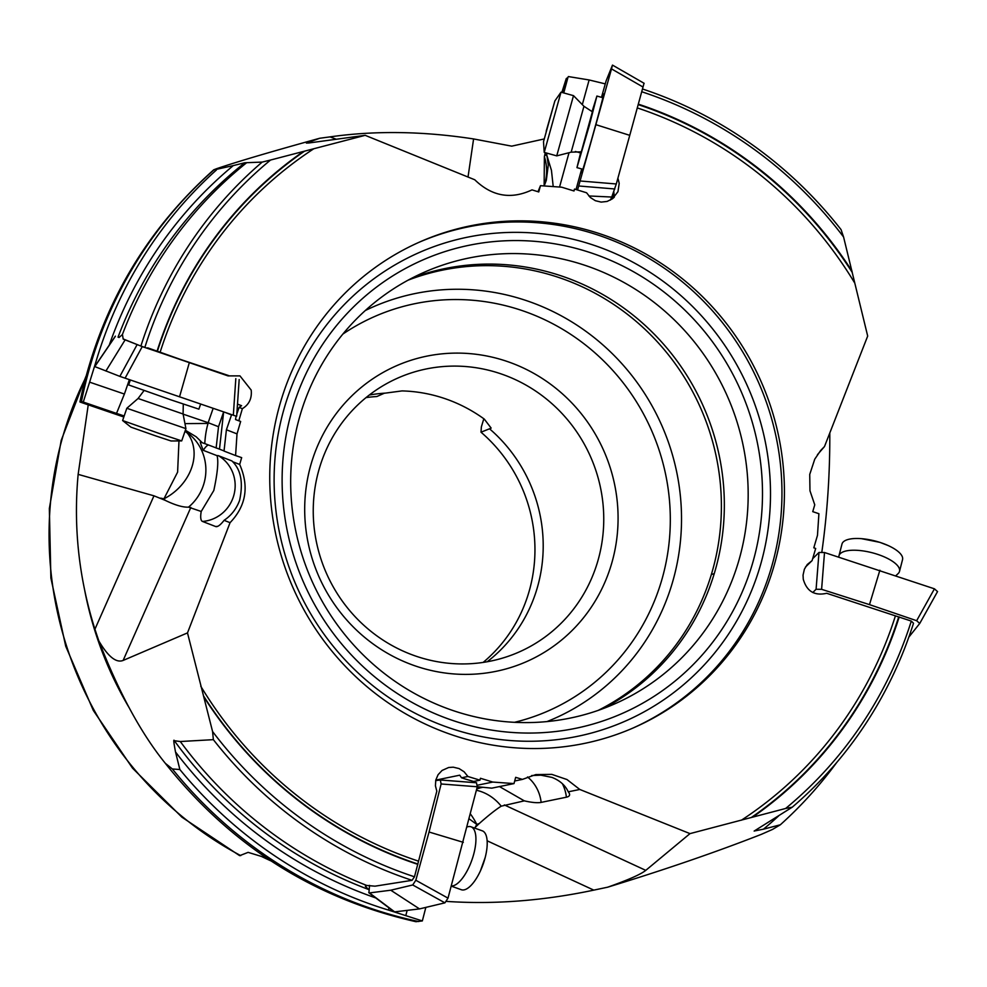 <?xml version="1.0" encoding="UTF-8"?>
<svg xmlns="http://www.w3.org/2000/svg" width="987" height="987" viewBox="0 0 987 987"><rect width="100%" height="100%" fill="white"/><g stroke="black" fill="none" stroke-linecap="round" stroke-linejoin="round"><path stroke-width="1.48" d="M292.683 408.149A247.7 238.694 66.2 0 0 451.861 720.165A247.7 238.694 66.2 0 0 751.934 565.465A247.7 238.694 66.2 0 0 592.768 253.462A247.7 238.694 66.2 0 0 292.683 408.149M281.061 400.426A265.392 255.744 66.2 0 0 357.553 678.353A265.392 255.744 66.2 0 0 634.394 727.431A265.392 255.744 66.2 0 0 773.105 568.968A265.392 255.744 66.2 0 0 696.625 291.042A265.392 255.744 66.2 0 0 419.783 241.963A265.392 255.744 66.2 0 0 281.061 400.426M236.078 416.181L235.523 419.537L238.805 420.807L242.37 408.655C249.119 404.571 252.055 398.378 251.191 390.087L239.964 375.887L227.997 375.887L140.894 346.055A418.624 403.399 -113.8 0 1 262.184 162.09L244.813 162.756L233.314 165.582A425.73 410.247 66.2 0 0 109.286 345.08M144.842 347.436A415.083 399.982 -113.8 0 1 270.524 160.042L365.178 135.33L474.759 179.77C491.896 196.388 510.982 199.756 532.005 189.874L538.754 191.947L540.481 185.679L561.689 187.197L574.015 190.984L574.545 189.072L586.574 192.773L590.325 197.486L595.358 200.706L601.169 202.101L607.104 201.447L612.421 198.806L617.961 191.675L619.207 183.36L617.911 178.141M642.525 89.003A418.624 403.399 -113.8 0 1 841.06 229.626L843.577 236.991L867.684 336.049L824.478 446.568L820.641 450.516L814.756 459.165L809.735 474.426L809.969 490.786L814.756 504.826L812.745 511.648L818.902 513.709L817.47 535.373L813.806 547.822L815.681 548.451L812.104 560.604L807.28 564.49L804.38 569.228L803.048 575.113L803.258 579.184C806.749 591.361 814.559 596.062 826.674 593.286L911.309 621.082A415.083 399.982 -113.8 0 1 785.627 808.476L792.24 807.193L754.154 831.066M122.462 334.618L123.19 339.096L140.894 346.055M183.014 360.317L147.655 347.819M242.37 408.655L239.064 407.384L241.581 405.694L237.497 404.115M236.818 414.046L238.077 410.407A23.589 5.626 -71.1 0 0 239.064 407.384M785.627 808.476L689.999 833.62L579.788 789.464L566.97 779.533L551.819 774.376L535.867 774.561L522.419 779.397L515.67 777.337L513.993 783.592L492.784 782.062L480.447 778.274L479.941 780.174L467.9 776.485L464.112 771.785L459.078 768.577L453.267 767.183L448.678 767.491L442.065 770.452L438.08 774.709L435.798 780.038L435.427 785.825L436.822 791.179L414.478 876.789A415.083 399.982 -113.8 0 1 212.575 731.527L187.493 632.901L230.07 522.666C246.108 505.899 249.316 486.492 239.681 464.445L241.667 457.635L235.585 455.55L237.016 433.885L240.655 421.449L238.805 420.807M579.788 789.464L568.265 791.821A31.374 7.588 -160.8 0 1 569.561 794.239A31.374 7.588 -160.8 0 1 566.39 797.2L541.135 802.394A31.374 7.588 -160.8 0 1 524.319 800.852L501.223 806.169C495.795 809.587 488.479 815.373 479.275 823.516A117.946 14.583 -26.5 0 0 476.82 824.429L469.195 818.902M689.999 833.62L645.769 870.361C640.859 874.334 628.151 879.948 607.684 887.19C664.967 869.646 716.229 852.028 761.471 834.299L772.513 829.425L780.335 824.787L763.444 829.191A425.73 410.247 66.2 0 0 778.669 815.879M754.253 831.005L763.444 829.191M752.797 817.026A402.017 387.397 66.2 0 0 899.206 616.937M911.309 621.082L913.518 623.229A418.624 403.399 -113.8 0 1 792.24 807.193M812.104 560.604L805.466 567.044M824.478 446.568L817.446 454.699M813.276 556.631L813.991 557.396M821.863 551.98C827.34 513.092 829.993 473.415 829.796 432.948M562.405 92.556L566.267 78.59L561.85 92.408M79.922 401.931C99.613 309.326 144.213 231.945 213.735 169.801L216.98 168.567C238.583 161.288 272.819 151.196 319.689 138.266L330.016 136.885L336.308 139.253M544.108 138.982L511.71 146.15L473.587 138.945C423.115 131.172 375.257 130.481 330.016 136.885M468.023 177.043L473.587 138.945M545.614 152.775L544.38 156.649L545.256 152.677M544.38 156.649L544.133 185.938A47.179 46.759 -157.6 0 0 544.38 156.649M566.267 78.59L567.92 77.504L563.663 92.914M544.861 155.49L545.33 154.354L546.342 155.576L546.675 154.762L551.462 170.406L553.213 186.592M545.33 154.354L545.762 152.825M547.106 153.195L546.675 154.762M567.92 77.504L563.762 92.938M568.29 76.554L589.128 79.959L605.228 83.87M614.272 197.215L613.803 191.688M573.792 190.91L574.545 189.072M540.481 185.679L537.989 191.712M365.178 135.33L309.042 142.955L306.402 143.09L319.689 138.266M96.677 363.66L95.418 363.512L89.62 382.154L124.399 394.047L116.515 413.405L81.465 401.438A433.478 417.711 66.2 0 1 91.359 362.032A433.478 417.711 66.2 0 1 213.883 169.924L233.314 165.582M270.524 160.042L262.184 162.09M303.354 151.492A402.017 387.397 66.2 0 0 156.945 351.582M119.008 337.529L122.376 334.605A421.017 405.706 -113.8 0 1 246.429 162.892M224.037 450.923L219.484 449.159L223.642 411.937L218.522 426.717L208.294 422.757L207.899 423.435L213.143 408.359M237.016 433.885L226.405 429.777L231.526 414.91L225.789 412.677M235.585 455.55L224.024 451.071L226.405 429.777M219.484 449.159L204.778 443.607A23.589 5.441 95.5 0 1 205.271 437.697A23.589 5.441 95.5 0 1 208.294 422.757M185.371 430.246L196.228 436.822L202.31 442.756L204.778 443.607M202.31 442.756L200.793 442.176M200.842 442.188C199.719 440.955 200.521 443.669 203.273 450.331A23.589 5.626 108.9 0 1 208.467 445.038M203.273 450.331L217.066 455.673C218.645 461.435 217.559 473.032 213.809 490.49L201.212 511.476A31.374 7.489 -66 0 0 202.495 521.444L215.635 526.527A35.384 34.36 111.2 0 0 217.769 526.305M230.07 522.666L224.074 520.334C231.18 515.609 236.349 508.984 239.57 500.471C243.345 483.087 241.062 470.182 232.71 461.743A34.668 8.278 -71.1 0 0 231.908 460.966A34.668 8.278 -71.1 0 0 231.612 460.818L218.472 455.723A34.668 8.278 -71.1 0 0 217.066 455.673M232.71 461.743L239.681 464.445M224.074 520.334A31.374 7.489 114 0 1 216.535 526.651A31.374 7.489 114 0 1 215.635 526.527M201.212 511.476L188.517 507.145C182.879 507.417 175.118 505.147 165.224 500.347L153.96 495.819L78.146 474.365C73.285 526.799 78.874 578.419 94.925 629.225L98.848 640.958C108.114 656.676 116.207 663.165 123.128 660.439L187.493 632.901M388.829 907.769L388.668 910.15A433.478 417.711 -113.8 0 1 179.856 769.515L172.367 768.972L165.335 763.321C141.227 733.625 119.069 692.837 98.848 640.958M415.996 921.71C314.915 898.873 231.526 846.291 165.828 763.975L165.335 763.321M179.856 769.515L175.513 751.958A425.73 410.247 66.2 0 0 375.751 897.936M174.366 740.731A421.017 405.706 66.2 0 0 368.521 889.46L365.338 886.227L366.782 885.462A421.017 405.706 -113.8 0 1 180.288 741.521L174.366 740.731C173.33 738.745 173.712 742.495 175.513 751.958M180.288 741.521L213.365 739.658L212.575 731.527M204.149 697.414A402.017 387.397 66.2 0 0 417.896 864.39M414.478 876.789L412.048 880.33L375.011 886.178L366.782 885.462M467.9 776.485L461.546 777.793L459.745 775.19L435.785 780.112M479.941 780.174L473.624 781.47L464.408 778.755A23.589 4.935 -165.5 0 0 461.546 777.793M492.784 782.062L477.56 785.183M513.993 783.592L491.773 788.157L477.289 786.725M477.029 787.774L481.051 787.095M477.511 787.823L476.129 791.364M477.289 788.675L478.942 788.329A34.668 7.254 -165.5 0 1 480.953 787.688L482.939 787.281M514.683 780.988L522.419 779.397M531.697 775.56L540.901 775.177L551.967 777.398C559.839 780.495 565.28 785.307 568.265 791.821M566.39 797.2A35.384 31.831 78.4 0 0 562.393 783.727M499.459 786.577L524.319 800.852M388.668 910.15L422.337 920.933L425.841 907.398M422.337 920.933L415.971 921.698M88.238 404.843L78.146 474.365M446.556 901.402C494.006 904.586 543.097 900.823 593.804 890.126L607.684 887.19M479.275 823.516L474.476 828.044M836.705 762.519A433.478 417.711 -113.8 0 1 780.335 824.787M369.274 395.034A149.802 144.349 -113.8 0 1 385.374 393.122L402.005 390.914A149.802 144.349 -113.8 0 1 484.284 419.093L491.144 428.087L489.527 428.79A149.802 144.349 -113.8 0 1 536.817 589.35A149.802 144.349 -113.8 0 1 487.183 661.759M384.412 393.184L376.861 396.527A150.209 144.744 -113.8 0 0 366.066 397.588M239.693 855.655L248.119 852.361L261.456 856.432A353.852 340.984 66.2 0 0 271.055 860.948M415.897 656.145A149.802 144.349 66.2 0 0 519.063 652.025A149.802 144.349 66.2 0 0 597.369 562.59A149.802 144.349 66.2 0 0 501.1 373.9A149.802 144.349 66.2 0 0 397.934 378.009A149.802 144.349 66.2 0 0 319.628 467.456A149.802 144.349 66.2 0 0 415.897 656.145M489.527 428.79L481.002 432.195L481.372 426.865L483.815 418.759M481.002 432.195A150.209 144.744 -113.8 0 1 528.551 593.298A150.209 144.744 -113.8 0 1 483.137 662.425M507.343 361.513A161.597 155.724 66.2 0 0 311.584 462.434A161.597 155.724 66.2 0 0 415.416 665.978A161.597 155.724 66.2 0 0 611.187 565.058A161.597 155.724 66.2 0 0 507.343 361.513M586.525 265.848A235.905 227.331 66.2 0 0 424.052 272.326A235.905 227.331 66.2 0 0 300.739 413.171A235.905 227.331 66.2 0 0 452.33 710.319A235.905 227.331 66.2 0 0 614.802 703.842A235.905 227.331 66.2 0 0 738.116 562.997A235.905 227.331 66.2 0 0 586.525 265.848M123.807 417.007L80.379 402.153L81.933 401.512M116.528 413.38L124.165 415.983M89.62 382.154L83.278 402.042M95.418 363.512A433.478 417.711 -113.8 0 1 96.541 359.749A433.478 417.711 -113.8 0 1 216.424 169.986M124.399 394.047L129.359 379.674M208.195 422.707L183.113 414.133M184.951 423.608L207.899 423.435M218.522 426.717L216.141 448.012M218.472 455.723A35.384 34.36 -68.8 0 1 233.179 497.399A35.384 34.36 -68.8 0 1 202.495 521.444M160.684 498.151L163.928 498.817L177.611 472.131L178.968 441.053M405.793 915.628L407.125 910.495M412.048 880.33A418.624 403.399 -113.8 0 1 213.365 739.658M544.207 185.938L546.317 180.313L548.291 165.076L546.995 155.946M569.03 152.714L559.543 187.049M580.553 152.923L575.347 151.48M589.128 79.959L582.318 104.634M612.89 194.081L613.741 197.708M612.52 195.031A17.692 17.532 -157.6 0 1 613.112 198.264M641.76 91.754A415.083 399.982 -113.8 0 1 843.577 236.991M852.003 271.104A402.017 387.397 66.2 0 0 638.342 104.153M467.196 826.884L467.974 826.699A31.263 12.004 109.6 0 1 470.984 826.798A31.263 12.004 109.6 0 1 473.896 853.496A31.263 12.004 109.6 0 1 451.355 885.968M451.293 886.153L461.311 889.719A31.263 12.004 -70.4 0 0 480.398 870.941A31.263 12.004 -70.4 0 0 485.185 857.518A31.263 12.004 -70.4 0 0 482.273 830.82L470.984 826.798M394.319 911.914L419.512 908.904L444.915 902.846L448.012 898.133L477.289 786.762L476.474 782.777L440.671 780.014M369.557 885.376L368.916 892.779M435.686 780.581L440.313 779.989L441.127 783.974L477.289 786.762M463.31 842.33L429.049 832.016L441.127 783.974M429.049 832.016L415.823 880.256L412.726 884.969L444.915 902.846M419.512 908.904L390.766 890.212L412.726 884.969M390.766 890.212L369.471 892.927L394.874 912.05M138.081 398.489L183.088 413.997L185.926 428.629L126.829 408.26L138.081 398.489L144.04 390.544M126.829 408.26L122.61 420.536L159.117 433.416L181.707 440.905L185.926 428.629M122.61 420.536L130.938 427.149L155.724 435.896L171.059 440.979L181.694 440.905M130.333 380.007L128.631 384.93L170.652 399.772L198.88 409.149L200.632 404.078M94.703 366.559L119.859 376.38L236.572 416.317M123.202 338.96L142.239 346.61L228.75 375.615M179.523 396.86L189.307 362.722M105.905 371.013L124.967 340.133M583.946 106.3L571.165 152.158L556.73 155.872L573.509 95.653L583.946 106.3L592.545 111.889M554.879 100.908L543.504 141.721L554.879 100.908L561.011 92.173L544.232 152.393L556.73 155.872M546.181 131.234L554.41 102.562L546.181 131.234M592.027 111.691L596.901 96.047L589.227 125.818L576.951 167.63L580.874 151.727M581.306 151.801L592.385 111.827M601.49 97.331L606.129 80.848L612.471 65.13L611.508 68.893L577.555 189.997M576.038 189.541L581.713 168.962M582.367 169.147A40.985 0.666 -74.4 0 0 581.614 172.91A40.985 0.666 -74.4 0 0 581.762 172.663A40.985 0.666 -74.4 0 0 593.878 131.345A40.985 0.666 -74.4 0 0 603.612 93.938A40.985 0.666 -74.4 0 0 603.464 94.197A40.985 0.666 -74.4 0 0 602.317 97.565M588.832 195.957L611.755 197.042L610.435 200.065M611.755 197.042L616.295 183.977L580.541 181.016M596.111 124.744L629.755 135.342L616.295 183.977M629.755 135.342L644.03 83.29M838.851 557.112A31.263 11.202 14.4 0 1 838.975 555.78A31.263 11.202 14.4 0 1 877.27 554.238A31.263 11.202 14.4 0 1 899.515 571.35A31.263 11.202 14.4 0 1 898.145 573.57L895.9 575.68M899.515 571.35L902.537 559.629A31.263 11.202 -165.6 0 0 888.053 545.503A31.263 11.202 -165.6 0 0 880.293 542.517A31.263 11.202 -165.6 0 0 861.491 538.668A31.263 11.202 -165.6 0 0 841.985 544.047L838.975 555.78M919.835 623.278L937.527 591.595L934.442 588.82L824.515 552.523L818.988 552.461L812.659 558.704M812.794 592.521L816.089 589.264L821.603 589.325L824.515 552.523M879.886 570.215L869.485 604.624L821.603 589.325M869.485 604.624L916.652 620.712L919.724 623.476L908.83 637.133M759.583 568.08A255.954 246.651 -113.8 0 1 449.504 727.937A255.954 246.651 -113.8 0 1 285.033 405.534A255.954 246.651 -113.8 0 1 595.112 245.677A255.954 246.651 -113.8 0 1 759.583 568.08M418.55 242.518A265.392 255.744 -113.8 0 1 694.663 292.608A265.392 255.744 -113.8 0 1 770.637 570.067A265.392 255.744 -113.8 0 1 633.148 727.974M313.903 148.692A398.366 383.881 66.2 0 0 160.005 352.618M854.532 282.701A398.366 383.881 66.2 0 0 637.306 107.928M200.756 686.212A398.366 383.881 66.2 0 0 418.093 861.009M741.385 820.209A398.366 383.881 66.2 0 0 895.283 616.283M504.357 804.948L645.769 870.361M898.688 616.924A401.598 386.99 -113.8 0 1 751.428 817.433M565.341 81.39L562.257 92.519M547.008 153.17L546.342 155.576M638.219 104.634A401.598 386.99 -113.8 0 1 852.262 272.449M190.836 507.441L123.128 660.439M527.539 776.979A35.384 31.831 -101.6 0 1 541.135 802.394M476.857 790.353A47.179 42.429 -101.6 0 1 501.223 806.169M172.367 768.972A433.478 417.711 66.2 0 0 418.71 921.55M475.179 827.303L476.82 824.416M477.252 825.305L476.82 824.429A47.179 30.091 69.5 0 0 470.429 814.004M593.804 890.126L487.134 840.788M128.952 707.383A353.852 340.984 -113.8 0 1 84.833 591.04M85.548 377.922A353.852 340.984 66.2 0 0 64.155 431.973A353.852 340.984 66.2 0 0 240.742 855.63M514.474 722.324A215.462 207.628 66.2 0 0 661.117 582.157A215.462 207.628 66.2 0 0 661.191 581.935A215.462 207.628 -113.8 0 0 584.822 344.451A215.462 207.628 -113.8 0 0 342.859 334.087M365.276 310.535A224.863 216.684 -113.8 0 1 603.97 345.857A224.863 216.684 -113.8 0 1 672.011 583.971A224.863 216.684 -113.8 0 1 671.937 584.218A224.863 216.684 -113.8 0 1 546.983 721.583M598.221 710.381A235.461 226.899 66.2 0 0 711.356 574.496A235.461 226.899 66.2 0 0 647.608 331.817A235.461 226.899 66.2 0 0 408.05 280.185M711.356 574.496A117.946 20.974 -163.2 0 0 714.28 573.533A235.905 227.331 -113.8 0 1 602.736 708.765M412.282 277.939A235.905 227.331 -113.8 0 1 651.161 331.114A235.905 227.331 -113.8 0 1 714.28 573.533M244.813 162.756A421.017 405.706 66.2 0 0 118.033 337.196M185.075 431.109A47.179 45.809 -68.8 0 1 188.517 507.145M232.229 461.2A35.384 34.36 111.2 0 0 231.612 460.818M94.925 629.225L153.96 495.819M165.224 500.347A117.946 19.123 63.1 0 1 163.928 498.817A47.179 38.024 140.2 0 0 191.971 441.399A47.179 38.024 140.2 0 0 187.357 433.071M163.065 499.262L163.928 498.817M417.834 864.007A401.598 386.99 -113.8 0 1 203.692 696.156M157.266 351.693A401.598 386.99 -113.8 0 1 304.514 151.184M448.012 898.133L415.823 880.256M94.789 366.609L115.356 336.32M235.819 378.626L233.327 415.256M125.078 378.206L142.239 346.61M137.033 344.771L119.859 376.38M579.085 186.012L614.839 188.973M611.508 68.893L643.068 87.053M818.988 552.461L816.089 589.264M934.442 588.82L916.652 620.712M239.471 855.544L181.879 817.162L132.517 768.145L93.296 710.418L65.722 646.214L50.88 578.037L49.35 508.527L61.194 440.387L85.992 376.281M187.715 433.404L185.038 431.245M485.185 857.518L480.398 870.941M394.146 911.778L368.743 892.655M476.561 782.765L440.412 779.977M183.088 413.997L183.286 404.078M94.801 366.411L115.368 336.135M236.67 416.181L239.175 379.563M571.165 152.158L581.479 151.838M561.011 92.173L573.509 95.653M544.219 152.368L543.504 141.746M576.951 167.63L582.91 169.295M596.901 96.047L602.86 97.713M612.582 65.154L644.141 83.315M861.491 538.668L879.886 542.344L888.053 545.503M937.551 591.558L919.761 623.439"/></g></svg>
